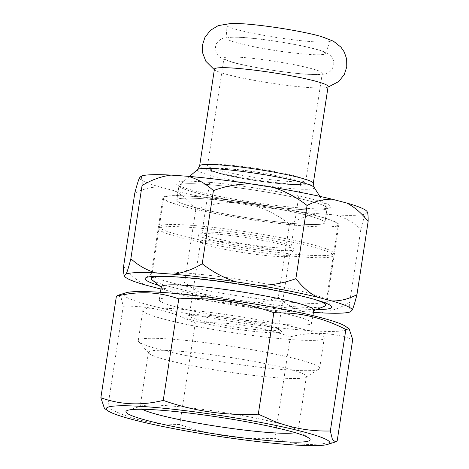 <?xml version="1.0" encoding="UTF-8"?>
<svg xmlns="http://www.w3.org/2000/svg" width="469" height="469" viewBox="0 0 469 469"><rect width="100%" height="100%" fill="white"/><g stroke="black" fill="none" stroke-linecap="round" stroke-linejoin="round"><path stroke-width="0.35" stroke-dasharray="2.35 1.76" d="M229.781 56.942A49.726 4.584 -171.3 0 0 223.977 58.185A49.726 4.584 -171.3 0 0 260.846 68.333A49.726 4.584 -171.3 0 0 316.481 74.465A49.726 4.584 -171.3 0 0 322.285 73.228A49.726 4.584 -171.3 0 0 285.422 63.081A49.726 4.584 -171.3 0 0 229.781 56.942M232.8 37.221A49.726 4.584 -171.3 0 0 226.99 38.564A49.726 4.584 -171.3 0 0 264.387 48.7A49.726 4.584 -171.3 0 0 319.5 54.744A49.726 4.584 -171.3 0 0 325.275 53.601A49.726 4.584 -171.3 0 0 288.963 43.453A49.726 4.584 -171.3 0 0 232.8 37.221M236.018 23.456A52.933 4.878 -171.3 0 0 232.026 23.45A52.933 4.878 -171.3 0 0 225.847 24.88A52.933 4.878 -171.3 0 0 265.653 35.673A52.933 4.878 -171.3 0 0 324.314 42.104A52.933 4.878 -171.3 0 0 330.463 40.891A52.933 4.878 -171.3 0 0 321.177 36.488M214.439 69.125A57.499 5.3 -171.3 0 0 216.021 70.702A57.499 5.3 -171.3 0 0 264.07 82.046A57.499 5.3 -171.3 0 0 321.4 87.955A57.499 5.3 -171.3 0 0 326.137 87.551A57.499 5.3 -171.3 0 0 328.112 86.519M318.357 210.124A74.911 6.906 -171.3 0 0 327.104 208.254A74.911 6.906 -171.3 0 0 326.952 207.673A74.911 6.906 -171.3 0 0 268.69 192.466A74.911 6.906 -171.3 0 0 187.747 183.725A74.911 6.906 -171.3 0 0 179.322 185.085A74.911 6.906 -171.3 0 0 179.006 185.595A74.911 6.906 -171.3 0 0 234.541 200.879A74.911 6.906 -171.3 0 0 318.357 210.124M316.153 224.534A74.911 6.906 -171.3 0 0 324.9 222.664A74.911 6.906 -171.3 0 0 269.358 207.374A74.911 6.906 -171.3 0 0 185.542 198.129A74.911 6.906 -171.3 0 0 176.795 199.999A74.911 6.906 -171.3 0 0 232.337 215.289A74.911 6.906 -171.3 0 0 316.153 224.534M327.714 226.867A88.172 8.125 -171.3 0 0 338.008 224.669A88.172 8.125 -171.3 0 0 272.636 206.677A88.172 8.125 -171.3 0 0 173.987 195.796A88.172 8.125 -171.3 0 0 163.693 197.994A88.172 8.125 -171.3 0 0 229.06 215.986A88.172 8.125 -171.3 0 0 327.714 226.867M323.317 255.587A88.172 8.125 -171.3 0 0 333.611 253.383A88.172 8.125 -171.3 0 0 268.239 235.391A88.172 8.125 -171.3 0 0 169.59 224.51A88.172 8.125 -171.3 0 0 159.296 226.709A88.172 8.125 -171.3 0 0 224.669 244.707A88.172 8.125 -171.3 0 0 323.317 255.587M207.157 232.108A45.077 4.157 -171.3 0 0 201.899 233.228A45.077 4.157 -171.3 0 0 235.315 242.426A45.077 4.157 -171.3 0 0 285.75 247.99A45.077 4.157 -171.3 0 0 291.009 246.864A45.077 4.157 -171.3 0 0 257.592 237.666A45.077 4.157 -171.3 0 0 207.157 232.108M216.907 168.406A45.077 4.157 -171.3 0 0 211.642 169.532A45.077 4.157 -171.3 0 0 245.064 178.73A45.077 4.157 -171.3 0 0 295.493 184.294A45.077 4.157 -171.3 0 0 300.758 183.168A45.077 4.157 -171.3 0 0 267.336 173.97A45.077 4.157 -171.3 0 0 216.907 168.406M280.661 286.665A88.999 8.202 -171.3 0 0 151.68 273.533A88.999 8.202 -171.3 0 0 151.188 274.224A88.999 8.202 -171.3 0 0 197.666 288.711A88.999 8.202 -171.3 0 0 327.139 301.151A88.999 8.202 -171.3 0 0 326.875 300.342A88.999 8.202 -171.3 0 0 280.661 286.665M292.345 210.305A88.999 8.202 -171.3 0 0 162.872 197.865A88.999 8.202 -171.3 0 0 209.35 212.351A88.999 8.202 -171.3 0 0 338.823 224.792A88.999 8.202 -171.3 0 0 292.345 210.305M158.897 285.451A94.304 8.694 -171.3 0 0 194.395 293.993A94.304 8.694 -171.3 0 0 316.423 309.558M289.819 194.113A78.229 7.211 -171.3 0 0 208.898 182.306A78.229 7.211 -171.3 0 0 176.819 184.458A78.229 7.211 -171.3 0 0 216.871 195.913A78.229 7.211 -171.3 0 0 329.525 207.826A78.229 7.211 -171.3 0 0 289.819 194.113M287.978 196.06A74.911 6.906 -171.3 0 0 179.006 185.595A74.911 6.906 -171.3 0 0 179.774 186.814A74.911 6.906 -171.3 0 0 218.126 197.783A74.911 6.906 -171.3 0 0 326.002 209.192A74.911 6.906 -171.3 0 0 327.104 208.254A74.911 6.906 -171.3 0 0 287.978 196.06M285.773 210.47A74.911 6.906 -171.3 0 0 176.795 199.999A74.911 6.906 -171.3 0 0 215.922 212.193A74.911 6.906 -171.3 0 0 324.9 222.664A74.911 6.906 -171.3 0 0 285.773 210.47M174.562 190.83A115.263 10.623 -171.3 0 0 199.601 196.341A115.263 10.623 -171.3 0 0 233.251 202.549C220.36 202.549 207.89 204.789 195.831 209.262L194.272 207.357C188.391 200.116 181.82 194.606 174.562 190.83L159.823 186.967C151.311 186.826 142.957 188.925 134.767 193.263M139.422 177.968A115.263 10.623 -171.3 0 0 159.823 186.967M367.444 212.322L367.268 212.058A115.263 10.623 -171.3 0 0 367.145 211.724M367.268 212.058L365.509 213.923C364.225 216.965 362.672 222.066 360.854 229.218C353.333 222.37 344.938 217.61 335.669 214.937A115.263 10.623 -171.3 0 0 365.509 213.923M335.669 214.937L318.451 213.712C308.549 215.037 298.9 218.519 289.484 224.153C279.319 216.139 268.104 210.135 255.851 206.143A115.263 10.623 -171.3 0 0 318.451 213.712M255.851 206.143L233.251 202.549M123.57 266.433C129.866 274.576 136.96 280.72 144.845 284.859M320.69 312.829C330.586 311.504 340.242 308.022 349.657 302.388C349.569 307.717 349.856 310.859 350.531 311.815M160.926 289.045A115.263 10.623 -171.3 0 0 218.273 300.441L240.867 304.035C253.758 304.029 266.228 301.79 278.287 297.323C285.809 304.17 294.198 308.93 303.466 311.604L313.427 312.313M159.577 288.722C168.09 288.863 176.444 286.77 184.639 282.426C194.805 290.44 206.014 296.449 218.273 300.441M240.867 304.035A115.263 10.623 -171.3 0 0 303.466 311.604M195.831 209.262L184.639 282.426M360.854 229.218L349.657 302.388M289.484 224.153L278.287 297.323M186.164 355.537A91.748 8.46 8.7 0 1 138.648 341.596A91.748 8.46 8.7 0 1 138.249 340.605A91.748 8.46 8.7 0 1 271.721 353.427A91.748 8.46 8.7 0 1 319.635 368.358A91.748 8.46 8.7 0 1 318.955 369.185A91.748 8.46 8.7 0 1 186.164 355.537M190.174 365.333A79.894 7.363 8.7 0 1 148.796 353.192A79.894 7.363 8.7 0 1 148.444 352.325A79.894 7.363 8.7 0 1 264.674 363.493A79.894 7.363 8.7 0 1 306.398 376.496A79.894 7.363 8.7 0 1 305.811 377.217A79.894 7.363 8.7 0 1 190.174 365.333M190.795 325.281A91.748 8.46 8.7 0 1 142.881 310.349A91.748 8.46 8.7 0 1 276.347 323.17A91.748 8.46 8.7 0 1 324.261 338.102A91.748 8.46 8.7 0 1 190.795 325.281M211.009 324.783A48.389 4.461 8.7 0 1 186.691 316.217A48.389 4.461 8.7 0 1 256.133 323.669A48.389 4.461 8.7 0 1 280.702 330.604A48.389 4.461 8.7 0 1 261.596 332.134A48.389 4.461 8.7 0 1 211.009 324.783M212.809 323.112A45.077 4.157 8.7 0 1 189.265 315.778A45.077 4.157 8.7 0 1 190.15 315.133A45.077 4.157 8.7 0 1 254.837 322.074A45.077 4.157 8.7 0 1 277.724 328.535A45.077 4.157 8.7 0 1 278.381 329.414A45.077 4.157 8.7 0 1 212.809 323.112M224.118 249.197A45.077 4.157 8.7 0 1 200.597 242.057A45.077 4.157 8.7 0 1 200.574 241.863A45.077 4.157 8.7 0 1 266.152 248.16A45.077 4.157 8.7 0 1 289.69 255.499A45.077 4.157 8.7 0 1 289.613 255.681A45.077 4.157 8.7 0 1 224.118 249.197M223.572 242.708A48.389 4.461 8.7 0 1 198.317 235.045A48.389 4.461 8.7 0 1 268.696 241.594A48.389 4.461 8.7 0 1 293.881 249.666A48.389 4.461 8.7 0 1 223.572 242.708M165.006 276.352A88.172 8.125 8.7 0 1 279.624 290.909A88.172 8.125 8.7 0 1 313.321 299.046M324.442 306.339A88.172 8.125 8.7 0 1 197.408 292.937A88.172 8.125 8.7 0 1 152.208 279.981M287.239 241.136A88.172 8.125 8.7 0 1 333.289 255.488A88.172 8.125 8.7 0 1 205.023 243.165A88.172 8.125 8.7 0 1 158.973 228.813A88.172 8.125 8.7 0 1 287.239 241.136M313.761 310.115A77.133 7.111 8.7 0 1 312.682 311.058A77.133 7.111 8.7 0 1 201.553 299.333A77.133 7.111 8.7 0 1 162.022 288.001A77.133 7.111 8.7 0 1 161.272 286.782M271.481 310.613A77.133 7.111 8.7 0 1 311.762 323.164A77.133 7.111 8.7 0 1 199.56 312.389A77.133 7.111 8.7 0 1 159.278 299.832A77.133 7.111 8.7 0 1 271.481 310.613M142.254 409.273A79.894 7.363 8.7 0 1 140.067 407.098A79.894 7.363 8.7 0 1 141.638 405.955A79.894 7.363 8.7 0 1 256.291 418.26A79.894 7.363 8.7 0 1 296.859 429.71A79.894 7.363 8.7 0 1 298.02 431.263A79.894 7.363 8.7 0 1 295.282 432.694M345.624 326.395A113.047 10.424 8.7 0 1 300.992 329.977A113.047 10.424 8.7 0 1 182.81 312.8A113.047 10.424 8.7 0 1 125.997 292.791M117.895 295.323L121.066 297.446L123.224 306.222C142.465 305.694 161.195 308.936 179.422 315.954L195.268 323.035C227.799 321.359 259.48 325.949 290.323 336.812C311.996 331.442 332.791 332.333 352.706 339.48M337.17 440.983C315.496 446.353 294.702 445.462 274.787 438.316C242.262 439.998 210.575 435.402 179.738 424.545L162.89 423.999C143.954 422.346 125.557 416.923 107.694 407.731L104.429 408.376M123.224 306.222L107.694 407.731M195.268 323.035L179.738 424.545M290.323 336.812L274.787 438.316M215.74 168.172A46.413 4.28 -171.3 0 0 234.559 176.883A46.413 4.28 -171.3 0 0 296.66 184.528A46.413 4.28 -171.3 0 0 277.841 175.816A46.413 4.28 -171.3 0 0 215.74 168.172M213.348 164.326A49.726 4.584 -171.3 0 0 207.544 165.569A49.726 4.584 -171.3 0 0 244.413 175.717A49.726 4.584 -171.3 0 0 300.049 181.849A49.726 4.584 -171.3 0 0 305.852 180.612A49.726 4.584 -171.3 0 0 268.989 170.464A49.726 4.584 -171.3 0 0 213.348 164.326M199.63 165.891A57.499 5.3 -171.3 0 0 242.262 177.628A57.499 5.3 -171.3 0 0 306.597 184.722A57.499 5.3 -171.3 0 0 313.31 183.285M197.648 169.508A59.106 5.446 -171.3 0 0 238.973 181.567A59.106 5.446 -171.3 0 0 307.342 189.265A59.106 5.446 -171.3 0 0 314.124 187.33M322.285 73.228L305.852 180.612L304.246 183.168C304.44 183.719 302.106 184.194 297.24 184.581C283.346 185.144 241.869 179.31 221.878 174.052C209.579 170.874 209.098 169.327 208.324 168.5L207.544 165.569L223.977 58.185M318.234 74.624L308.074 74.354C298.067 73.715 286.342 72.378 272.905 70.35C247.257 66.123 227.207 62.336 220.108 57.247C215.517 55.09 214.186 45.229 217.041 42.861C220.131 38.698 224.803 36.764 231.047 37.069C241.893 36.975 257.305 38.446 277.29 41.477C300.389 45.13 319.852 49.286 327.022 53.103C332.116 56.133 334.344 60.061 333.699 64.874C331.735 72.279 327.45 74.319 318.234 74.624M226.99 38.564L225.847 24.88M328.024 87.123L326.137 87.551M319.823 196.37L326.952 207.673M327.104 208.254L324.9 222.664L327.104 208.254M338.008 224.669L333.611 253.383M211.642 169.532L201.899 233.228M300.758 183.168L291.009 246.864M163.693 197.994L159.296 226.709M179.006 185.595L176.795 199.999L179.006 185.595M189.505 176.426L179.322 185.085M214.351 69.723L216.021 70.702M325.275 53.601L330.463 40.891M162.872 197.865L151.188 274.224M151.68 273.533L145.666 277.906M179.774 186.814L176.819 184.458M326.002 209.192L329.525 207.826M326.875 300.342L331.307 306.316M338.823 224.792L327.139 301.151M148.796 353.192L138.648 341.596M138.249 340.605L142.881 310.349M190.15 315.133L186.691 316.217M189.265 315.778L200.574 241.863M200.597 242.057L198.317 235.045M325.99 303.197L333.289 255.488M312.682 311.058L313.679 310.66M311.762 323.164L312.917 315.637M141.638 405.955L127.791 410.287M140.067 407.098L148.444 352.325M298.02 431.263L306.398 376.496M296.859 429.71L308.778 437.982M159.278 299.832L160.427 292.304M162.022 288.001L161.189 287.327M151.675 276.522L158.973 228.813M289.613 255.681L293.881 249.666M278.381 329.414L289.69 255.499M277.724 328.535L280.702 330.604M319.635 368.358L324.261 338.102M305.811 377.217L318.955 369.185"/><path stroke-width="0.7" d="M328.024 87.123L338.688 81.583L344.264 74.536L346.755 66.985L346.667 59.03L344.293 52.041L340.957 47.158L333.436 41.19L321.177 36.488A52.933 4.878 -171.3 0 0 236.018 23.456L231.164 23.45L218.273 25.607L210.47 30.303L204.935 37.385L202.491 44.948L202.626 52.897L205.85 61.287L214.351 69.723M199.63 165.891A57.499 5.3 -171.3 0 1 206.348 164.455A57.499 5.3 -171.3 0 1 270.677 171.554A57.499 5.3 -171.3 0 1 313.31 183.285L328.112 86.519A57.499 5.3 -171.3 0 0 285.486 74.788A57.499 5.3 -171.3 0 0 221.151 67.688A57.499 5.3 -171.3 0 0 214.439 69.125L199.63 165.891L197.648 169.508L189.505 176.426M316.423 309.558A94.304 8.694 -171.3 0 0 331.307 306.316A94.304 8.694 -171.3 0 0 282.332 291.824A94.304 8.694 -171.3 0 0 145.666 277.906A94.304 8.694 -171.3 0 0 158.897 285.451M313.427 312.313L320.69 312.829A115.263 10.623 -171.3 0 0 350.531 311.815L352.289 309.95C353.573 306.908 355.127 301.813 356.944 294.655C348.737 299.005 340.383 301.104 331.888 300.951L317.15 297.094A115.263 10.623 -171.3 0 0 292.105 291.583A115.263 10.623 -171.3 0 0 258.46 285.375L235.86 281.781C223.584 277.777 212.375 271.774 202.227 263.771C192.794 269.417 183.139 272.894 173.26 274.213L156.036 272.987C146.756 270.302 138.361 265.542 130.857 258.706C129.034 265.87 127.486 270.965 126.202 273.996L124.443 275.86L124.262 275.596L124.566 276.194A115.263 10.623 -171.3 0 0 144.845 284.859L159.577 288.722A115.263 10.623 -171.3 0 0 160.926 289.045M317.15 297.094C309.886 293.307 303.314 287.802 297.434 280.568L295.875 278.662C283.798 283.141 271.328 285.381 258.46 285.375M124.566 276.194A115.263 10.623 -171.3 0 1 124.443 275.86C123.769 274.893 123.482 271.75 123.57 266.433L134.767 193.263C136.59 186.099 138.138 181.005 139.422 177.968L141.181 176.104C141.855 177.071 142.142 180.213 142.054 185.536C151.487 179.891 161.143 176.408 171.021 175.095A115.263 10.623 -171.3 0 0 141.181 176.104M171.021 175.095L188.239 176.321C197.525 179.006 205.92 183.766 213.424 190.602C225.501 186.123 237.971 183.889 250.839 183.889A115.263 10.623 -171.3 0 0 188.239 176.321M250.839 183.889L273.439 187.483C285.715 191.487 296.924 197.496 307.072 205.492C315.279 201.148 323.633 199.049 332.128 199.202A115.263 10.623 -171.3 0 0 273.439 187.483M332.128 199.202L346.867 203.059C354.763 207.216 361.857 213.36 368.142 221.491C368.229 216.162 367.936 213.02 367.268 212.058M367.444 212.322L367.145 211.724A115.263 10.623 -171.3 0 0 346.867 203.059M156.036 272.987A115.263 10.623 -171.3 0 0 126.202 273.996M235.86 281.781A115.263 10.623 -171.3 0 0 173.26 274.213M352.289 309.95A115.263 10.623 -171.3 0 0 331.888 300.951M142.054 185.536L130.857 258.706M213.424 190.602L202.227 263.771M307.072 205.492L295.875 278.662M368.142 221.491L356.944 294.655M313.321 299.046A88.172 8.125 8.7 0 1 325.674 305.26A88.172 8.125 8.7 0 1 324.442 306.339L313.679 310.66M160.427 292.304L161.272 286.782A77.133 7.111 8.7 0 1 273.48 297.563A77.133 7.111 8.7 0 1 313.761 310.115L312.917 315.637M174.609 426.778A93.155 8.589 8.7 0 1 127.791 410.287A93.155 8.589 8.7 0 1 261.479 424.633A93.155 8.589 8.7 0 1 308.778 437.982A93.155 8.589 8.7 0 1 271.997 440.93A93.155 8.589 8.7 0 1 174.609 426.778M295.282 432.694A79.894 7.363 8.7 0 1 181.79 420.101A79.894 7.363 8.7 0 1 142.254 409.273M288.23 310.197A113.047 10.424 8.7 0 1 345.624 326.395L349.135 328.833L345.87 329.473C328.118 320.315 309.716 314.892 290.674 313.204L273.826 312.665C243.212 301.837 211.531 297.246 178.777 298.888C159.014 291.747 138.22 290.862 116.394 296.22L117.895 295.323L125.997 292.791A113.047 10.424 8.7 0 1 288.23 310.197M107.94 410.809A113.047 10.424 8.7 0 1 152.572 407.233A113.047 10.424 8.7 0 1 270.754 424.404A113.047 10.424 8.7 0 1 327.567 444.419A113.047 10.424 8.7 0 1 165.334 427.007A113.047 10.424 8.7 0 1 107.94 410.809L104.429 408.376L100.858 397.73C120.621 404.87 141.415 405.755 163.241 400.397C193.855 411.225 225.542 415.815 258.296 414.168L274.142 421.256C292.257 428.25 310.988 431.492 330.34 430.982L332.492 439.74L335.669 441.88L337.17 440.983L352.706 339.48L349.135 328.833M161.189 287.327L152.208 279.981A88.172 8.125 8.7 0 1 151.358 278.586A88.172 8.125 8.7 0 1 165.006 276.352M116.394 296.22L100.858 397.73M178.777 298.888L163.241 400.397M273.826 312.665L258.296 414.168M345.87 329.473L330.34 430.982M313.31 183.285L314.124 187.33A59.106 5.446 -171.3 0 0 268.157 175.33A59.106 5.446 -171.3 0 0 204.296 168.43A59.106 5.446 -171.3 0 0 197.648 169.508M314.124 187.33L319.823 196.37M325.674 305.26L325.99 303.197M327.567 444.419L335.669 441.886M151.358 278.586L151.675 276.522"/></g></svg>
